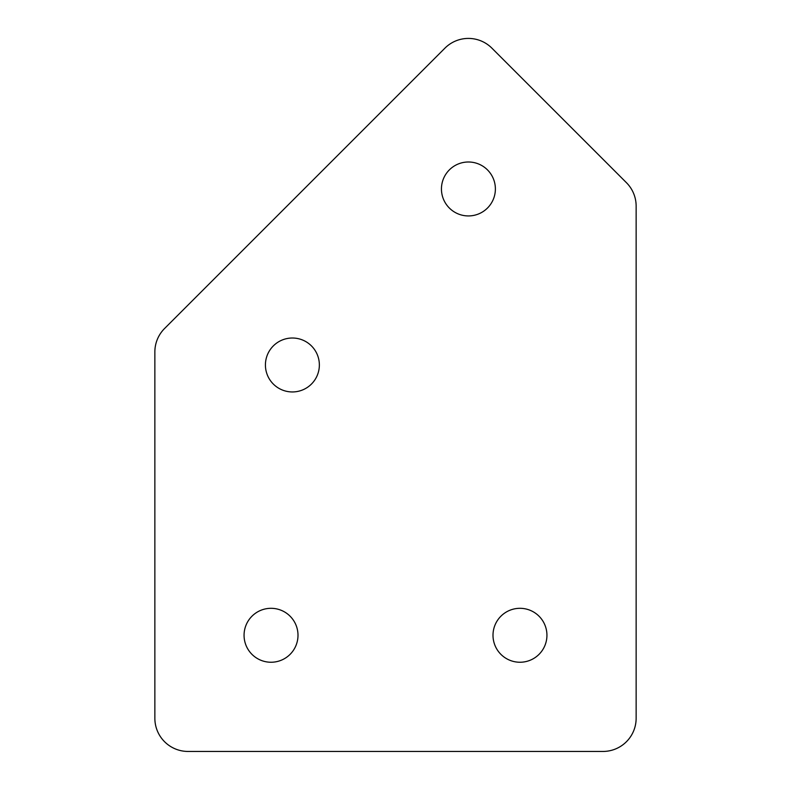 <?xml version="1.0" encoding="UTF-8"?>
<svg xmlns="http://www.w3.org/2000/svg" width="791" height="791" viewBox="0 0 791 791"><rect width="100%" height="100%" fill="white"/><g stroke="black" fill="none" stroke-linecap="round" stroke-linejoin="round"><path stroke-width="1.19" d="M519.964 608.309A26.973 26.973 0 0 0 493.001 635.282A26.973 26.973 0 0 0 519.964 662.245A26.973 26.973 0 0 0 546.937 635.282A26.973 26.973 0 0 0 519.964 608.309M468.41 161.997A26.973 26.973 0 0 0 441.447 188.96A26.973 26.973 0 0 0 468.41 215.933A26.973 26.973 0 0 0 495.384 188.96A26.973 26.973 0 0 0 468.41 161.997M292.383 338.014A26.973 26.973 0 0 0 265.42 364.987A26.973 26.973 0 0 0 292.383 391.95A26.973 26.973 0 0 0 319.356 364.987A26.973 26.973 0 0 0 292.383 338.014M271.036 608.309A26.973 26.973 0 0 0 244.063 635.282A26.973 26.973 0 0 0 271.036 662.245A26.973 26.973 0 0 0 297.999 635.282A26.973 26.973 0 0 0 271.036 608.309M444.938 48.142L164.577 328.502A33.192 33.192 0 0 0 154.858 351.975L154.858 718.258A33.192 33.192 0 0 0 188.05 751.45L602.95 751.45A33.192 33.192 0 0 0 636.142 718.258L636.142 206.144A33.192 33.192 0 0 0 626.423 182.672L491.883 48.142A33.192 33.192 0 0 0 444.938 48.142"/></g></svg>
